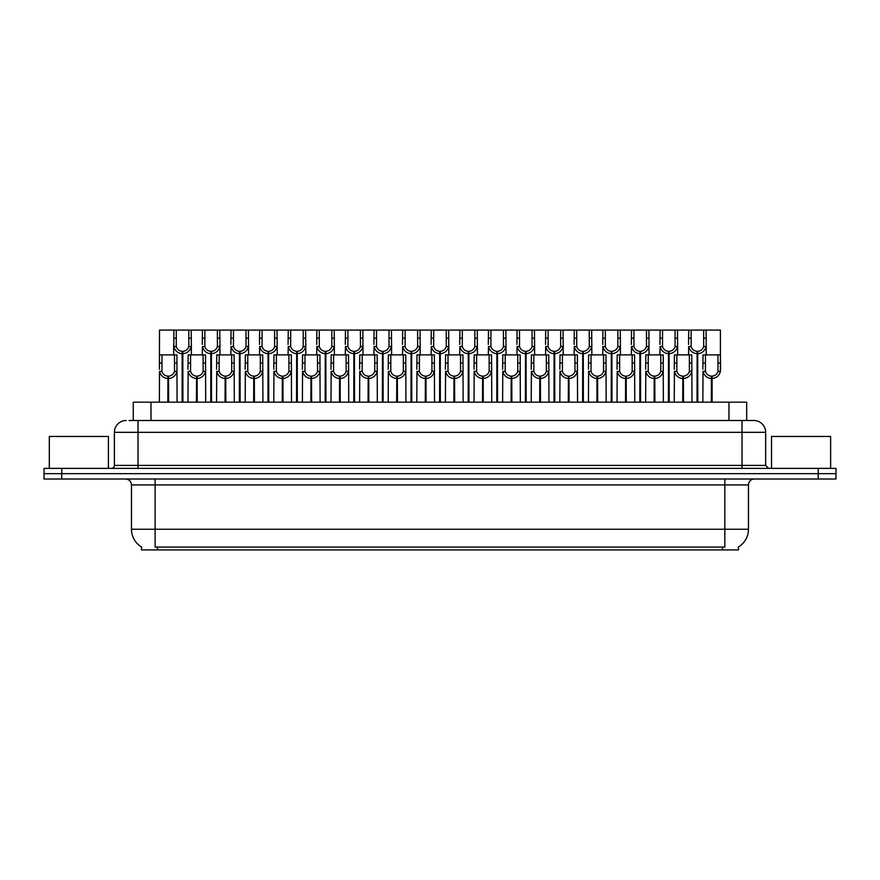 <?xml version="1.0" encoding="UTF-8"?>
<svg xmlns="http://www.w3.org/2000/svg" width="880" height="880" viewBox="0 0 880 880"><rect width="100%" height="100%" fill="white"/><g stroke="black" fill="none" stroke-linecap="round" stroke-linejoin="round"><path stroke-width="1.32" d="M129.085 420.497L138.028 420.497L129.085 420.497L133.254 420.497L133.254 402.171L746.691 402.171L746.691 420.497M738.43 546.986L738.43 549.923L141.515 549.923L141.515 546.986M141.691 547.085A20.68 20.68 0 0 1 131.472 529.243L155.111 529.243L155.111 547.085L724.834 547.085L724.834 529.243L748.473 529.243L748.473 484.913A5.907 5.907 0 0 1 754.38 479.006M131.472 529.243L131.472 484.913C131.12 481.327 129.151 479.358 125.554 479.006M738.254 547.085A20.68 20.68 0 0 0 748.473 529.243M818.268 468.369L818.268 473.682L44 473.682L44 479.006L61.732 479.006L61.732 473.682L836 473.682L836 468.369L44.055 468.369L44.055 473.682M835.945 479.006L835.945 473.682L835.945 479.006L61.732 479.006M126.203 420.497A11.825 11.825 0 0 0 114.389 432.322L114.389 465.41A2.959 2.959 0 0 1 111.43 468.369M753.852 420.497A11.825 11.825 0 0 1 765.666 432.322L138.028 432.322L138.028 420.497L753.676 420.497M765.666 432.322L765.666 465.41L768.625 468.369M836 468.369L836 473.682M138.028 468.369L138.028 465.41L742.027 465.41L742.027 420.497L750.97 420.497M697.026 402.171L697.125 351.351C694.089 351.032 692.098 349.437 691.13 346.533L691.163 330.077L706.09 330.077L706.277 354.893M697.026 353.716C692.615 353.21 689.843 350.823 688.71 346.533L688.545 354.893M688.545 344.421L688.721 330.077L691.163 330.077M697.697 402.171L697.697 351.351C700.733 351.032 702.724 349.437 703.692 346.533L703.659 330.077M697.697 351.351L697.796 402.171M697.125 351.351L697.125 402.171M706.277 344.421L706.112 346.533C704.979 350.823 702.207 353.21 697.796 353.716M706.09 330.077L720.401 330.077L720.412 371.36C719.279 375.65 716.507 378.037 712.096 378.532L712.096 402.171M711.326 402.171L711.425 376.178C708.4 375.859 706.398 374.253 705.43 371.36L705.463 354.893L720.401 354.893L720.577 369.237M711.326 378.532C706.915 378.037 704.143 375.65 703.01 371.36L702.845 402.171M702.845 369.237L703.032 354.893L705.463 354.893M711.997 402.171L711.997 376.178C715.033 375.859 717.024 374.253 717.992 371.36L717.97 354.893M711.997 376.178L712.096 378.532M711.425 376.178L711.425 402.171M108.416 468.369L108.416 436.458L49.324 436.458L49.324 468.369M830.621 468.369L830.621 436.458L771.518 436.458L771.518 468.369M668.415 402.171L668.525 351.351C665.489 351.032 663.487 349.437 662.53 346.533L662.552 330.077L677.49 330.077L677.666 354.893M668.415 353.716C664.015 353.21 661.243 350.823 660.099 346.533L659.945 354.893M659.945 344.421L660.121 330.077L662.552 330.077M669.086 402.171L669.086 351.351C672.122 351.032 674.124 349.437 675.081 346.533L675.059 330.077M669.086 351.351L669.196 402.171M668.525 351.351L668.525 402.171M677.666 344.421L677.512 346.533C676.368 350.823 673.596 353.21 669.196 353.716M639.815 402.171L639.914 351.351C636.889 351.032 634.887 349.437 633.919 346.533L633.952 330.077L648.89 330.077L649.066 354.893M639.815 353.716C635.404 353.21 632.632 350.823 631.499 346.533L631.334 354.893M631.334 344.421L631.521 330.077L633.952 330.077M640.486 402.171L640.486 351.351C643.522 351.032 645.513 349.437 646.481 346.533L646.459 330.077M640.486 351.351L640.585 402.171M639.914 351.351L639.914 402.171M649.066 344.421L648.901 346.533C647.768 350.823 644.996 353.21 640.585 353.716M611.215 402.171L611.314 351.351C608.278 351.032 606.276 349.437 605.319 346.533L605.341 330.077L620.279 330.077L620.466 354.893M611.215 353.716C606.804 353.21 604.032 350.823 602.888 346.533L602.734 354.893M602.734 344.421L602.91 330.077L605.341 330.077M611.886 402.171L611.886 351.351C614.911 351.032 616.913 349.437 617.881 346.533L617.848 330.077M611.886 351.351L611.985 402.171M611.314 351.351L611.314 402.171M620.466 344.421L620.301 346.533C619.157 350.823 616.385 353.21 611.985 353.716M582.604 402.171L582.714 351.351C579.678 351.032 577.676 349.437 576.708 346.533L576.741 330.077L591.679 330.077L591.855 354.893M582.604 353.716C578.204 353.21 575.432 350.823 574.288 346.533L574.123 354.893M574.123 344.421L574.31 330.077L576.741 330.077M583.275 402.171L583.275 351.351C586.311 351.032 588.313 349.437 589.27 346.533L589.248 330.077M583.275 351.351L583.374 402.171M582.714 351.351L582.714 402.171M591.855 344.421L591.701 346.533C590.557 350.823 587.785 353.21 583.374 353.716M677.49 330.077L688.721 330.077M648.89 330.077L660.121 330.077M620.279 330.077L631.521 330.077M591.679 330.077L602.91 330.077M682.726 402.171L682.825 376.178C679.789 375.859 677.787 374.253 676.83 371.36L676.852 354.893L691.79 354.893L691.977 402.171M682.726 378.532C678.315 378.037 675.543 375.65 674.399 371.36L674.245 402.171M674.245 369.237L674.421 354.893L676.852 354.893M683.397 402.171L683.397 376.178C686.422 375.859 688.424 374.253 689.392 371.36L689.359 354.893M683.397 376.178L683.496 402.171M682.825 376.178L682.825 402.171M691.977 369.237L691.812 371.36C690.668 375.65 687.896 378.037 683.496 378.532M654.115 402.171L654.225 376.178C651.189 375.859 649.187 374.253 648.219 371.36L648.252 354.893L663.19 354.893L663.366 402.171M654.115 378.532C649.715 378.037 646.943 375.65 645.799 371.36L645.634 402.171M645.634 369.237L645.821 354.893L648.252 354.893M654.786 402.171L654.786 376.178C657.822 375.859 659.824 374.253 660.781 371.36L660.759 354.893M654.786 376.178L654.885 402.171M654.225 376.178L654.225 402.171M663.366 369.237L663.212 371.36C662.068 375.65 659.296 378.037 654.885 378.532M625.515 402.171L625.614 376.178C622.578 375.859 620.587 374.253 619.619 371.36L619.652 354.893L634.579 354.893L634.766 402.171M625.515 378.532C621.104 378.037 618.332 375.65 617.199 371.36L617.034 402.171M617.034 369.237L617.21 354.893L619.652 354.893M626.186 402.171L626.186 376.178C629.222 375.859 631.213 374.253 632.181 371.36L632.148 354.893M626.186 376.178L626.285 402.171M625.614 376.178L625.614 402.171M634.766 369.237L634.601 371.36C633.468 375.65 630.696 378.037 626.285 378.532M596.904 402.171L597.014 376.178C593.978 375.859 591.976 374.253 591.019 371.36L591.041 354.893L605.979 354.893L606.155 402.171M596.904 378.532C592.504 378.037 589.732 375.65 588.588 371.36L588.434 402.171M588.434 369.237L588.61 354.893L591.041 354.893M597.575 402.171L597.575 376.178C600.611 375.859 602.613 374.253 603.57 371.36L603.548 354.893M597.575 376.178L597.685 402.171M597.014 376.178L597.014 402.171M606.155 369.237L606.001 371.36C604.857 375.65 602.085 378.037 597.685 378.532M568.304 402.171L568.403 376.178C565.378 375.859 563.376 374.253 562.408 371.36L562.441 354.893L577.379 354.893L577.555 402.171M568.304 378.532C563.893 378.037 561.121 375.65 559.988 371.36L559.823 402.171M559.823 369.237L560.01 354.893L562.441 354.893M568.975 402.171L568.975 376.178C572.011 375.859 574.002 374.253 574.97 371.36L574.948 354.893M568.975 376.178L569.074 402.171M568.403 376.178L568.403 402.171M577.555 369.237L577.39 371.36C576.257 375.65 573.485 378.037 569.074 378.532M539.704 402.171L539.803 376.178C536.767 375.859 534.765 374.253 533.808 371.36L533.83 354.893L548.768 354.893L548.955 402.171M539.704 378.532C535.293 378.037 532.521 375.65 531.377 371.36L531.223 402.171M531.223 369.237L531.399 354.893L533.83 354.893M540.375 402.171L540.375 376.178C543.4 375.859 545.402 374.253 546.37 371.36L546.337 354.893M540.375 376.178L540.474 402.171M539.803 376.178L539.803 402.171M548.955 369.237L548.79 371.36C547.646 375.65 544.874 378.037 540.474 378.532M511.093 402.171L511.203 376.178C508.167 375.859 506.165 374.253 505.197 371.36L505.23 354.893L520.168 354.893L520.344 402.171M511.093 378.532C506.693 378.037 503.921 375.65 502.777 371.36L502.612 402.171M502.612 369.237L502.799 354.893L505.23 354.893M511.764 402.171L511.764 376.178C514.8 375.859 516.802 374.253 517.759 371.36L517.737 354.893M511.764 376.178L511.863 402.171M511.203 376.178L511.203 402.171M520.344 369.237L520.19 371.36C519.046 375.65 516.274 378.037 511.863 378.532M482.493 402.171L482.592 376.178C479.556 375.859 477.565 374.253 476.597 371.36L476.63 354.893L491.557 354.893L491.744 402.171M482.493 378.532C478.082 378.037 475.31 375.65 474.177 371.36L474.012 402.171M474.012 369.237L474.188 354.893L476.63 354.893M483.164 402.171L483.164 376.178C486.2 375.859 488.191 374.253 489.159 371.36L489.126 354.893M483.164 376.178L483.263 402.171M482.592 376.178L482.592 402.171M491.744 369.237L491.579 371.36C490.446 375.65 487.674 378.037 483.263 378.532M453.882 402.171L453.992 376.178C450.956 375.859 448.954 374.253 447.997 371.36L448.019 354.893L462.957 354.893L463.133 402.171M453.882 378.532C449.482 378.037 446.71 375.65 445.566 371.36L445.412 402.171M445.412 369.237L445.588 354.893L448.019 354.893M454.553 402.171L454.553 376.178C457.589 375.859 459.591 374.253 460.548 371.36L460.526 354.893M454.553 376.178L454.663 402.171M453.992 376.178L453.992 402.171M463.133 369.237L462.979 371.36C461.835 375.65 459.063 378.037 454.663 378.532M425.282 402.171L425.381 376.178C422.356 375.859 420.354 374.253 419.386 371.36L419.419 354.893L434.357 354.893L434.533 402.171M425.282 378.532C420.871 378.037 418.099 375.65 416.966 371.36L416.801 402.171M416.801 369.237L416.988 354.893L419.419 354.893M425.953 402.171L425.953 376.178C428.989 375.859 430.98 374.253 431.948 371.36L431.915 354.893M425.953 376.178L426.052 402.171M425.381 376.178L425.381 402.171M434.533 369.237L434.368 371.36C433.235 375.65 430.463 378.037 426.052 378.532M396.682 402.171L396.781 376.178C393.745 375.859 391.743 374.253 390.786 371.36L390.808 354.893L405.746 354.893L405.933 402.171M396.682 378.532C392.271 378.037 389.499 375.65 388.355 371.36L388.201 402.171M388.201 369.237L388.377 354.893L390.808 354.893M397.342 402.171L397.342 376.178C400.378 375.859 402.38 374.253 403.348 371.36L403.315 354.893M397.342 376.178L397.452 402.171M396.781 376.178L396.781 402.171M405.933 369.237L405.768 371.36C404.624 375.65 401.852 378.037 397.452 378.532M368.071 402.171L368.181 376.178C365.145 375.859 363.143 374.253 362.175 371.36L362.208 354.893L377.146 354.893L377.322 402.171M368.071 378.532C363.671 378.037 360.899 375.65 359.755 371.36L359.59 402.171M359.59 369.237L359.777 354.893L362.208 354.893M368.742 402.171L368.742 376.178C371.778 375.859 373.78 374.253 374.737 371.36L374.715 354.893M368.742 376.178L368.841 402.171M368.181 376.178L368.181 402.171M377.322 369.237L377.168 371.36C376.024 375.65 373.252 378.037 368.841 378.532M339.471 402.171L339.57 376.178C336.534 375.859 334.543 374.253 333.575 371.36L333.608 354.893L348.535 354.893L348.722 402.171M339.471 378.532C335.06 378.037 332.288 375.65 331.155 371.36L330.99 402.171M330.99 369.237L331.166 354.893L333.608 354.893M340.142 402.171L340.142 376.178C343.178 375.859 345.169 374.253 346.137 371.36L346.104 354.893M340.142 376.178L340.241 402.171M339.57 376.178L339.57 402.171M348.722 369.237L348.557 371.36C347.424 375.65 344.652 378.037 340.241 378.532M310.86 402.171L310.97 376.178C307.934 375.859 305.932 374.253 304.975 371.36L304.997 354.893L319.935 354.893L320.111 402.171M310.86 378.532C306.46 378.037 303.688 375.65 302.544 371.36L302.39 402.171M302.39 369.237L302.566 354.893L304.997 354.893M311.531 402.171L311.531 376.178C314.567 375.859 316.569 374.253 317.526 371.36L317.504 354.893M311.531 376.178L311.641 402.171M310.97 376.178L310.97 402.171M320.111 369.237L319.957 371.36C318.813 375.65 316.041 378.037 311.641 378.532M282.26 402.171L282.359 376.178C279.323 375.859 277.332 374.253 276.364 371.36L276.397 354.893L291.335 354.893L291.511 402.171M282.26 378.532C277.849 378.037 275.077 375.65 273.944 371.36L273.779 402.171M273.779 369.237L273.966 354.893L276.397 354.893M282.931 402.171L282.931 376.178C285.967 375.859 287.958 374.253 288.926 371.36L288.893 354.893M282.931 376.178L283.03 402.171M282.359 376.178L282.359 402.171M291.511 369.237L291.346 371.36C290.213 375.65 287.441 378.037 283.03 378.532M253.66 402.171L253.759 376.178C250.723 375.859 248.721 374.253 247.764 371.36L247.786 354.893L262.724 354.893L262.911 402.171M253.66 378.532C249.249 378.037 246.477 375.65 245.333 371.36L245.179 402.171M245.179 369.237L245.355 354.893L247.786 354.893M254.32 402.171L254.32 376.178C257.356 375.859 259.358 374.253 260.326 371.36L260.293 354.893M254.32 376.178L254.43 402.171M253.759 376.178L253.759 402.171M262.911 369.237L262.746 371.36C261.602 375.65 258.83 378.037 254.43 378.532M225.049 402.171L225.159 376.178C222.123 375.859 220.121 374.253 219.153 371.36L219.186 354.893L234.124 354.893L234.3 402.171M225.049 378.532C220.649 378.037 217.877 375.65 216.733 371.36L216.568 402.171M216.568 369.237L216.755 354.893L219.186 354.893M225.72 402.171L225.72 376.178C228.756 375.859 230.758 374.253 231.715 371.36L231.693 354.893M225.72 376.178L225.819 402.171M225.159 376.178L225.159 402.171M234.3 369.237L234.146 371.36C233.002 375.65 230.23 378.037 225.819 378.532M196.449 402.171L196.548 376.178C193.512 375.859 191.521 374.253 190.553 371.36L190.586 354.893L205.513 354.893L205.7 402.171M196.449 378.532C192.038 378.037 189.266 375.65 188.133 371.36L187.968 402.171M187.968 369.237L188.144 354.893L190.586 354.893M197.12 402.171L197.12 376.178C200.145 375.859 202.147 374.253 203.115 371.36L203.082 354.893M197.12 376.178L197.219 402.171M196.548 376.178L196.548 402.171M205.7 369.237L205.535 371.36C204.402 375.65 201.63 378.037 197.219 378.532M167.838 402.171L167.948 376.178C164.912 375.859 162.91 374.253 161.953 371.36L161.975 354.893L176.913 354.893L177.089 402.171M167.838 378.532C163.438 378.037 160.666 375.65 159.522 371.36L159.368 402.171M182.149 402.171L182.149 353.716C177.738 353.21 174.966 350.823 173.822 346.533L173.844 330.077L159.544 330.077L159.368 369.237L159.544 354.893L161.975 354.893M168.509 402.171L168.509 376.178C171.545 375.859 173.547 374.253 174.504 371.36L174.482 354.893M168.509 376.178L168.619 402.171M167.948 376.178L167.948 402.171M177.089 369.237L176.935 371.36C175.791 375.65 173.019 378.037 168.619 378.532M554.004 402.171L554.103 351.351C551.067 351.032 549.076 349.437 548.108 346.533L548.141 330.077L563.068 330.077L563.255 354.893M554.004 353.716C549.593 353.21 546.821 350.823 545.688 346.533L545.523 354.893M545.523 344.421L545.699 330.077L548.141 330.077M554.675 402.171L554.675 351.351C557.711 351.032 559.702 349.437 560.67 346.533L560.637 330.077M554.675 351.351L554.774 402.171M554.103 351.351L554.103 402.171M563.255 344.421L563.09 346.533C561.957 350.823 559.185 353.21 554.774 353.716M525.393 402.171L525.503 351.351C522.467 351.032 520.465 349.437 519.508 346.533L519.53 330.077L534.468 330.077L534.644 354.893M525.393 353.716C520.993 353.21 518.221 350.823 517.077 346.533L516.923 354.893M516.923 344.421L517.099 330.077L519.53 330.077M526.064 402.171L526.064 351.351C529.1 351.032 531.102 349.437 532.059 346.533L532.037 330.077M526.064 351.351L526.174 402.171M525.503 351.351L525.503 402.171M534.644 344.421L534.49 346.533C533.346 350.823 530.574 353.21 526.174 353.716M496.793 402.171L496.892 351.351C493.867 351.032 491.865 349.437 490.897 346.533L490.93 330.077L505.868 330.077L506.044 354.893M496.793 353.716C492.382 353.21 489.61 350.823 488.477 346.533L488.312 354.893M488.312 344.421L488.499 330.077L490.93 330.077M497.464 402.171L497.464 351.351C500.5 351.032 502.491 349.437 503.459 346.533L503.426 330.077M497.464 351.351L497.563 402.171M496.892 351.351L496.892 402.171M506.044 344.421L505.879 346.533C504.746 350.823 501.974 353.21 497.563 353.716M468.193 402.171L468.292 351.351C465.256 351.032 463.254 349.437 462.297 346.533L462.319 330.077L477.257 330.077L477.444 354.893M468.193 353.716C463.782 353.21 461.01 350.823 459.866 346.533L459.712 354.893M459.712 344.421L459.888 330.077L462.319 330.077M468.853 402.171L468.853 351.351C471.889 351.032 473.891 349.437 474.859 346.533L474.826 330.077M468.853 351.351L468.963 402.171M468.292 351.351L468.292 402.171M477.444 344.421L477.279 346.533C476.135 350.823 473.363 353.21 468.963 353.716M563.068 330.077L574.31 330.077M534.468 330.077L545.699 330.077M505.868 330.077L517.099 330.077M477.257 330.077L488.499 330.077M439.582 402.171L439.692 351.351C436.656 351.032 434.654 349.437 433.686 346.533L433.719 330.077L448.657 330.077L448.833 354.893M439.582 353.716C435.182 353.21 432.41 350.823 431.266 346.533L431.101 354.893M431.101 344.421L431.288 330.077L433.719 330.077M440.253 402.171L440.253 351.351C443.289 351.032 445.291 349.437 446.248 346.533L446.226 330.077M440.253 351.351L440.352 402.171M439.692 351.351L439.692 402.171M448.833 344.421L448.679 346.533C447.535 350.823 444.763 353.21 440.352 353.716M410.982 402.171L411.081 351.351C408.045 351.032 406.054 349.437 405.086 346.533L405.119 330.077L420.046 330.077L420.233 354.893M410.982 353.716C406.571 353.21 403.799 350.823 402.666 346.533L402.501 354.893M402.501 344.421L402.677 330.077L405.119 330.077M411.653 402.171L411.653 351.351C414.689 351.032 416.68 349.437 417.648 346.533L417.615 330.077M411.653 351.351L411.752 402.171M411.081 351.351L411.081 402.171M420.233 344.421L420.068 346.533C418.935 350.823 416.163 353.21 411.752 353.716M382.371 402.171L382.481 351.351C379.445 351.032 377.443 349.437 376.486 346.533L376.508 330.077L391.446 330.077L391.622 354.893M382.371 353.716C377.971 353.21 375.199 350.823 374.055 346.533L373.901 354.893M373.901 344.421L374.077 330.077L376.508 330.077M383.042 402.171L383.042 351.351C386.078 351.032 388.08 349.437 389.037 346.533L389.015 330.077M383.042 351.351L383.152 402.171M382.481 351.351L382.481 402.171M391.622 344.421L391.468 346.533C390.324 350.823 387.552 353.21 383.152 353.716M353.771 402.171L353.87 351.351C350.834 351.032 348.843 349.437 347.875 346.533L347.908 330.077L362.846 330.077L363.022 354.893M353.771 353.716C349.36 353.21 346.588 350.823 345.455 346.533L345.29 354.893M345.29 344.421L345.477 330.077L347.908 330.077M354.442 402.171L354.442 351.351C357.478 351.032 359.469 349.437 360.437 346.533L360.404 330.077M354.442 351.351L354.541 402.171M353.87 351.351L353.87 402.171M363.022 344.421L362.857 346.533C361.724 350.823 358.952 353.21 354.541 353.716M325.171 402.171L325.27 351.351C322.234 351.032 320.232 349.437 319.275 346.533L319.297 330.077L334.235 330.077L334.422 354.893M325.171 353.716C320.76 353.21 317.988 350.823 316.844 346.533L316.69 354.893M316.69 344.421L316.866 330.077L319.297 330.077M325.831 402.171L325.831 351.351C328.867 351.032 330.869 349.437 331.837 346.533L331.804 330.077M325.831 351.351L325.941 402.171M325.27 351.351L325.27 402.171M334.422 344.421L334.257 346.533C333.113 350.823 330.341 353.21 325.941 353.716M296.56 402.171L296.67 351.351C293.634 351.032 291.632 349.437 290.664 346.533L290.697 330.077L305.635 330.077L305.811 354.893M296.56 353.716C292.16 353.21 289.388 350.823 288.244 346.533L288.079 354.893M288.079 344.421L288.266 330.077L290.697 330.077M297.231 402.171L297.231 351.351C300.267 351.032 302.269 349.437 303.226 346.533L303.204 330.077M297.231 351.351L297.33 402.171M296.67 351.351L296.67 402.171M305.811 344.421L305.657 346.533C304.513 350.823 301.741 353.21 297.33 353.716M448.657 330.077L459.888 330.077M420.046 330.077L431.288 330.077M391.446 330.077L402.677 330.077M362.846 330.077L374.077 330.077M334.235 330.077L345.477 330.077M305.635 330.077L316.866 330.077M267.96 402.171L268.059 351.351C265.023 351.032 263.032 349.437 262.064 346.533L262.097 330.077L277.024 330.077L277.211 354.893M267.96 353.716C263.549 353.21 260.777 350.823 259.644 346.533L259.479 354.893M259.479 344.421L259.655 330.077L262.097 330.077M268.631 402.171L268.631 351.351C271.667 351.032 273.658 349.437 274.626 346.533L274.593 330.077M268.631 351.351L268.73 402.171M268.059 351.351L268.059 402.171M277.211 344.421L277.046 346.533C275.913 350.823 273.141 353.21 268.73 353.716M239.349 402.171L239.459 351.351C236.423 351.032 234.421 349.437 233.464 346.533L233.486 330.077L248.424 330.077L248.6 354.893M239.349 353.716C234.949 353.21 232.177 350.823 231.033 346.533L230.879 354.893M230.879 344.421L231.055 330.077L233.486 330.077M240.02 402.171L240.02 351.351C243.056 351.032 245.058 349.437 246.015 346.533L245.993 330.077M240.02 351.351L240.13 402.171M239.459 351.351L239.459 402.171M248.6 344.421L248.446 346.533C247.302 350.823 244.53 353.21 240.13 353.716M210.749 402.171L210.848 351.351C207.812 351.032 205.821 349.437 204.853 346.533L204.886 330.077L219.824 330.077L220 354.893M210.749 353.716C206.338 353.21 203.566 350.823 202.433 346.533L202.268 354.893M202.268 344.421L202.455 330.077L204.886 330.077M211.42 402.171L211.42 351.351C214.456 351.032 216.447 349.437 217.415 346.533L217.382 330.077M211.42 351.351L211.519 402.171M210.848 351.351L210.848 402.171M220 344.421L219.835 346.533C218.702 350.823 215.93 353.21 211.519 353.716M182.149 353.716L182.248 351.351C179.212 351.032 177.21 349.437 176.253 346.533L176.275 330.077L191.213 330.077L191.4 354.893M173.668 344.421L173.668 354.893M182.809 402.171L182.809 351.351C185.845 351.032 187.847 349.437 188.815 346.533L188.782 330.077M182.809 351.351L182.919 402.171M182.248 351.351L182.248 402.171M191.4 344.421L191.235 346.533C190.091 350.823 187.319 353.21 182.919 353.716M176.275 330.077L173.844 330.077M277.024 330.077L288.266 330.077M248.424 330.077L259.655 330.077M219.824 330.077L231.055 330.077M191.213 330.077L202.455 330.077M722.469 549.923L722.469 546.986M157.476 549.923L157.476 546.986M150.986 420.497L150.986 402.171M728.959 420.497L728.959 402.171M724.834 479.006L724.834 484.913L131.472 484.913M748.473 484.913L724.834 484.913L724.834 529.243L155.111 529.243L155.111 479.006M818.213 479.006L818.213 473.682M114.389 465.41L138.028 465.41L138.028 432.322L114.389 432.322M61.787 468.369L61.787 473.682M742.027 468.369L742.027 465.41L765.666 465.41M691.163 338.184L688.721 338.184M691.13 346.533L688.71 346.533M706.112 346.533L703.692 346.533M706.09 338.184L703.659 338.184M705.463 363L703.032 363M705.43 371.36L703.01 371.36M720.412 371.36L717.992 371.36M720.401 363L717.97 363M662.552 338.184L660.121 338.184M662.53 346.533L660.099 346.533M677.512 346.533L675.081 346.533M677.49 338.184L675.059 338.184M633.952 338.184L631.521 338.184M633.919 346.533L631.499 346.533M648.901 346.533L646.481 346.533M648.89 338.184L646.459 338.184M605.341 338.184L602.91 338.184M605.319 346.533L602.888 346.533M620.301 346.533L617.881 346.533M620.279 338.184L617.848 338.184M576.741 338.184L574.31 338.184M576.708 346.533L574.288 346.533M591.701 346.533L589.27 346.533M591.679 338.184L589.248 338.184M676.852 363L674.421 363M676.83 371.36L674.399 371.36M691.812 371.36L689.392 371.36M691.79 363L689.359 363M648.252 363L645.821 363M648.219 371.36L645.799 371.36M663.212 371.36L660.781 371.36M663.19 363L660.759 363M619.652 363L617.21 363M619.619 371.36L617.199 371.36M634.601 371.36L632.181 371.36M634.579 363L632.148 363M591.041 363L588.61 363M591.019 371.36L588.588 371.36M606.001 371.36L603.57 371.36M605.979 363L603.548 363M562.441 363L560.01 363M562.408 371.36L559.988 371.36M577.39 371.36L574.97 371.36M577.379 363L574.948 363M533.83 363L531.399 363M533.808 371.36L531.377 371.36M548.79 371.36L546.37 371.36M548.768 363L546.337 363M505.23 363L502.799 363M505.197 371.36L502.777 371.36M520.19 371.36L517.759 371.36M520.168 363L517.737 363M476.63 363L474.188 363M476.597 371.36L474.177 371.36M491.579 371.36L489.159 371.36M491.557 363L489.126 363M448.019 363L445.588 363M447.997 371.36L445.566 371.36M462.979 371.36L460.548 371.36M462.957 363L460.526 363M419.419 363L416.988 363M419.386 371.36L416.966 371.36M434.368 371.36L431.948 371.36M434.357 363L431.915 363M390.808 363L388.377 363M390.786 371.36L388.355 371.36M405.768 371.36L403.348 371.36M405.746 363L403.315 363M362.208 363L359.777 363M362.175 371.36L359.755 371.36M377.168 371.36L374.737 371.36M377.146 363L374.715 363M333.608 363L331.166 363M333.575 371.36L331.155 371.36M348.557 371.36L346.137 371.36M348.535 363L346.104 363M304.997 363L302.566 363M304.975 371.36L302.544 371.36M319.957 371.36L317.526 371.36M319.935 363L317.504 363M276.397 363L273.966 363M276.364 371.36L273.944 371.36M291.346 371.36L288.926 371.36M291.335 363L288.893 363M247.786 363L245.355 363M247.764 371.36L245.333 371.36M262.746 371.36L260.326 371.36M262.724 363L260.293 363M219.186 363L216.755 363M219.153 371.36L216.733 371.36M234.146 371.36L231.715 371.36M234.124 363L231.693 363M190.586 363L188.144 363M190.553 371.36L188.133 371.36M205.535 371.36L203.115 371.36M205.513 363L203.082 363M161.975 363L159.544 363M161.953 371.36L159.522 371.36M176.935 371.36L174.504 371.36M176.913 363L174.482 363M548.141 338.184L545.699 338.184M548.108 346.533L545.688 346.533M563.09 346.533L560.67 346.533M563.068 338.184L560.637 338.184M519.53 338.184L517.099 338.184M519.508 346.533L517.077 346.533M534.49 346.533L532.059 346.533M534.468 338.184L532.037 338.184M490.93 338.184L488.499 338.184M490.897 346.533L488.477 346.533M505.879 346.533L503.459 346.533M505.868 338.184L503.426 338.184M462.319 338.184L459.888 338.184M462.297 346.533L459.866 346.533M477.279 346.533L474.859 346.533M477.257 338.184L474.826 338.184M433.719 338.184L431.288 338.184M433.686 346.533L431.266 346.533M448.679 346.533L446.248 346.533M448.657 338.184L446.226 338.184M405.119 338.184L402.677 338.184M405.086 346.533L402.666 346.533M420.068 346.533L417.648 346.533M420.046 338.184L417.615 338.184M376.508 338.184L374.077 338.184M376.486 346.533L374.055 346.533M391.468 346.533L389.037 346.533M391.446 338.184L389.015 338.184M347.908 338.184L345.477 338.184M347.875 346.533L345.455 346.533M362.857 346.533L360.437 346.533M362.846 338.184L360.404 338.184M319.297 338.184L316.866 338.184M319.275 346.533L316.844 346.533M334.257 346.533L331.837 346.533M334.235 338.184L331.804 338.184M290.697 338.184L288.266 338.184M290.664 346.533L288.244 346.533M305.657 346.533L303.226 346.533M305.635 338.184L303.204 338.184M262.097 338.184L259.655 338.184M262.064 346.533L259.644 346.533M277.046 346.533L274.626 346.533M277.024 338.184L274.593 338.184M233.486 338.184L231.055 338.184M233.464 346.533L231.033 346.533M248.446 346.533L246.015 346.533M248.424 338.184L245.993 338.184M204.886 338.184L202.455 338.184M204.853 346.533L202.433 346.533M219.835 346.533L217.415 346.533M219.824 338.184L217.382 338.184M176.275 338.184L173.844 338.184M176.253 346.533L173.822 346.533M191.235 346.533L188.815 346.533M191.213 338.184L188.782 338.184"/></g></svg>
